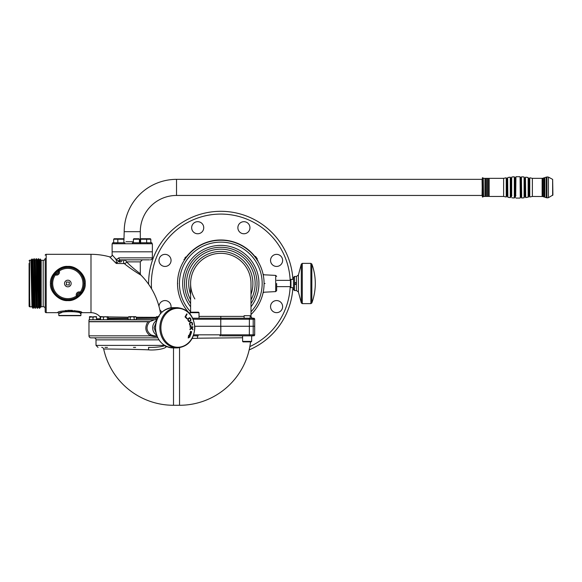 <?xml version="1.0" encoding="UTF-8"?>
<svg xmlns="http://www.w3.org/2000/svg" width="582" height="582" viewBox="0 0 582 582"><rect width="100%" height="100%" fill="white"/><g stroke="black" fill="none" stroke-linecap="round" stroke-linejoin="round"><path stroke-width="0.87" d="M166.648 346.559L166.161 346.923C163.877 349.447 152.928 350.415 148.512 349.84C128.898 349.055 102.068 349.018 103.683 348.996A71.448 71.448 0 0 0 173.509 405.276L179.547 405.276A71.448 71.448 0 0 0 250.544 341.874M103.683 348.996A2.015 2.015 90 0 0 101.719 347.41L101.945 347.41M107.466 347.41L105.029 347.41M148.454 347.41L149.159 347.41C153.808 347.629 163.149 346.792 165.186 345.395M136.406 349.447L134.216 349.396M107.816 349.025L107.197 349.025M135.613 347.41L133.482 347.41M164.48 345.395L96.015 345.395L96.015 339.859A2.015 2.015 0 0 0 94.008 337.851M88.973 335.836L150.258 335.836C145.289 331.995 144.503 327.302 147.908 321.744L88.973 321.744L88.973 335.836A2.015 2.015 0 0 0 90.988 337.851L157.773 337.851M147.908 321.744L149.574 321.744C145.718 326.72 146.228 331.122 151.087 334.934L154.303 335.836L156.893 335.836L154.303 335.836A1.011 0.509 90 0 0 153.823 336.512L157.162 336.512M100.206 316.79L100.206 319.736L89.126 319.736L156.762 319.736L154.514 319.736L156.762 319.736L156.071 319.736L156.071 317.219L156.594 316.673L159.09 316.673M149.574 321.744L154.514 319.736L99.9 319.736M151.087 334.934A1.011 0.378 119.5 0 0 150.258 335.836L153.823 336.512M192.162 338.491L194.337 338.353M197.494 338.207L242.599 337.756M198.309 335.836L193.384 335.836M251.664 335.836L251.664 341.394L251.184 341.874L243.087 341.874L242.599 341.394L242.599 335.836L252.901 335.836L221.764 335.836M251.664 336.258A2.015 2.015 -90 0 1 252.901 335.836M220.804 335.836L220.862 326.269L194.803 326.269L220.753 326.269L220.804 335.836L219.749 335.836M252.85 335.836L252.188 335.836A1.011 1.011 -90 0 0 253.199 334.825L220.862 334.825M253.679 318.223L252.188 318.223L253.679 318.223A1.011 1.011 90 0 1 254.69 319.242L254.69 326.269L220.862 326.269L254.69 326.269L254.69 334.825A1.011 1.011 90 0 1 253.679 335.836M263.5 276.472L263.348 275.599L263.5 276.472M263.29 275.286L263.129 274.508L263.29 275.286M264.032 281.564L264.075 283.143M264.075 283.87L264.032 285.442L264.075 283.87M263.5 290.534L263.348 291.415L263.5 290.534M263.29 291.728L263.129 292.506L263.29 291.728M250.995 314.506A43.272 43.272 0 0 0 220.804 240.235A43.272 43.272 0 0 0 188.459 312.25A43.272 43.272 0 0 1 220.804 240.235A43.272 43.272 0 0 1 250.995 314.506M250.995 303.535A36.23 36.23 0 0 0 220.804 247.277A36.23 36.23 0 0 0 190.612 303.535A36.23 36.23 0 0 1 220.804 247.277A36.23 36.23 0 0 1 250.995 303.535M220.804 253.316A30.191 30.191 0 0 1 250.995 283.507L250.995 283.507A30.191 30.191 0 0 0 220.804 253.316A30.191 30.191 0 0 0 190.612 283.507L190.612 283.507A30.191 30.191 0 0 1 220.804 253.316A30.191 30.191 0 0 0 194.861 298.944A30.191 30.191 0 0 1 220.804 253.316A30.191 30.191 0 0 1 250.995 283.507L250.995 316.215L250.151 316.295M244.113 316.39L199.008 316.397M264.075 283.507L265.028 283.507C263.864 294.718 263.864 294.718 265.028 283.507C263.864 272.289 263.864 272.289 265.028 283.507L265.028 283.485M276.661 283.507C276.661 274.355 276.661 274.355 276.661 283.507C276.661 292.659 276.661 292.659 276.661 283.507L276.661 287.712L276.661 286.642L290.454 286.642L290.956 287.152M263.02 274.006L263.952 274.791L275.701 275.402L275.701 291.604L276.661 290.6L276.661 286.642M222.477 318.223L219.13 318.223M189.943 313.829L190.423 312.185L198.527 312.185L199.008 312.672L199.008 318.223L192.744 318.223L252.188 318.223A1.011 1.011 90 0 1 253.199 319.242L254.69 319.242M220.753 319.242L220.753 326.269L220.804 318.223L220.753 319.242L193.188 319.242M126.461 259.856L125.225 259.856C123.26 260.583 122.948 261.827 124.286 263.588L116.284 263.464L109.576 256.822A70.444 70.444 0 0 0 90.988 254.319L46.204 254.319L46.204 312.687L57.778 312.687C56.905 310.075 82.797 310.075 81.931 312.687L90.988 312.687A12.077 12.077 0 0 1 99.82 316.535A1.004 1.004 90 0 1 99.995 316.79L100.635 316.79L100.562 317.576M50.467 283.507C49.514 291.946 59.684 301.498 67.839 300.588C75.995 301.498 86.165 291.953 85.212 283.507C86.165 275.06 75.995 265.516 67.839 266.425C59.684 265.516 49.514 275.06 50.467 283.507L51.471 283.507C50.576 291.728 60.142 301.061 67.839 300.174C75.536 301.061 85.11 291.735 84.208 283.507C85.11 275.279 75.536 265.952 67.839 266.84C60.142 265.952 50.576 275.279 51.471 283.507M58.316 271.35L58.695 270.193A16.151 16.151 0 0 1 81.153 292.651L81.254 292.688A16.26 16.26 0 0 1 77.02 296.922L76.417 295.991A3.019 3.019 0 0 1 80.323 292.077L81.153 292.651A1.004 1.004 111.4 0 1 79.96 293.015L81.254 292.688M58.331 271.387L58.331 271.387A1.004 1.004 -21.4 0 1 58.695 270.193L59.269 271.023L58.331 271.387A2.015 2.015 0 0 1 55.719 273.998L55.355 274.93L54.424 274.326A16.26 16.26 0 0 1 58.658 270.092M79.996 293.03L79.96 293.015A2.015 2.015 0 0 0 77.355 295.627L77.355 295.627A2.015 2.015 0 0 1 79.96 293.015L80.323 292.077A15.147 15.147 0 0 0 59.269 271.023A3.019 3.019 0 0 1 55.355 274.93A15.147 15.147 0 0 0 76.417 295.991L77.355 295.627A1.004 1.004 158.6 0 1 76.984 296.82A16.151 16.151 0 0 1 54.526 274.362A1.004 1.004 -68.6 0 1 55.719 273.998L54.424 274.326M55.872 274.049L55.872 274.049A2.015 2.015 0 0 0 58.382 271.539A15.256 15.256 0 0 0 55.872 274.049M77.362 295.656L77.02 296.922M29.1 263.377L29.1 306.307L29.1 263.377M29.1 306.307L29.602 306.816L29.602 260.198L30.897 260.198L31.966 306.816L29.915 306.816L29.602 297.824L29.1 297.511M29.1 301.694L29.602 302.094L29.602 306.816M32.046 306.809L32.854 308.205L31.843 259.055L30.984 260.198L31.966 306.816M33.931 258.801L35.189 260.205L36.251 306.816L35.007 308.213C34.651 309.799 34.294 257.28 33.931 258.801L33.116 260.205L34.185 306.809L33.298 308.213L32.279 259.055L31.843 259.055M33.123 260.198L34.105 306.816M33.036 260.198L32.279 259.055M36.069 258.808L36.513 258.801C36.862 257.229 37.226 309.813 37.583 308.213L37.146 308.213C36.79 309.813 36.433 257.244 36.077 258.801L35.262 260.205L36.331 306.809L37.139 308.205M37.59 308.205L38.397 306.809L37.328 260.205L38.216 258.801L38.659 258.808L38.929 266.352L39.722 308.213L40.624 306.816L39.547 260.198L40.245 258.99L40.835 307.18L41.177 306.692L43.192 306.692L43.192 260.321L41.177 260.321L41.177 306.692M35.437 308.213C35.087 309.813 34.724 257.244 34.367 258.801L34.367 258.801M38.659 258.808L39.467 260.205L40.529 306.816M39.722 308.213L39.278 308.205L39.016 300.661L38.216 258.801M40.609 306.809L40.835 307.18M37.408 260.198L38.47 306.809L39.278 308.205M40.245 258.99L41.177 260.321M45.2 258.306L45.2 311.77L45.2 258.306A2.015 2.015 0 0 1 43.192 260.321M45.2 308.707A2.015 2.015 0 0 0 43.192 306.692M46.204 312.687A1.004 1.004 0 0 1 45.2 311.77M46.204 254.319A1.004 1.004 0 0 0 45.2 255.236M65.279 310.613L66.37 310.468M67.672 310.337L72.284 310.359M74.467 310.621L79.967 311.981M81.029 312.352L81.887 312.672M59.706 313.305L61.801 312.534M64.973 311.683L66.624 311.399M71.833 311.261L72.357 311.312M80.243 313.407L80.92 313.698C81.713 310.992 57.989 310.992 58.782 313.698L58.782 315.466L80.92 315.466L80.92 313.698A1.004 1.004 129.3 0 1 81.931 312.687M58.782 315.466L80.68 315.706L59.022 315.706M77.981 315.706L77.464 315.706M76.562 315.706L75.376 315.706M74.009 315.706L73.056 315.706M66.654 315.706L65.701 315.706M64.333 315.706L63.147 315.706M62.245 315.706L61.728 315.706M61.561 315.706L78.148 315.706M139.316 274.144L136.515 272.434M124.563 259.856L125.225 259.856C123.26 260.583 122.948 261.827 124.286 263.588C130.855 269.131 141.935 275.868 140.888 275.039A70.444 70.444 0 0 1 160.537 313.589M112.457 259.652L115.811 262.991M114.901 257.986L116.247 259.899M122.475 259.856L121.121 261.871L119.317 261.9M121.121 261.871L119.274 261.871L119.754 262.176M142.314 259.856L140.298 261.871L126.629 261.871A2.015 1.215 -51.1 0 1 124.286 263.588A2.015 1.215 128.9 0 0 126.629 261.871L125.174 259.856M138.036 259.856L142.015 259.856M121.252 259.856L121.653 259.856M129.699 259.856L134.798 259.856M145.253 259.856L146.184 259.856M149.421 259.856L120.227 259.856A2.015 1.339 90 0 1 118.888 257.848L152.375 257.848C151.982 259.245 151.313 259.914 150.36 259.856M116.669 259.055L116.349 259.623L112.122 254.88L112.122 243.756L152.375 243.756L152.375 251.81L112.122 251.81L152.375 251.81L152.375 257.848M116.349 259.623A2.015 0.888 22.4 0 0 119.034 260.743L116.284 263.464L116.349 259.623L118.888 257.848M119.034 260.743L120.227 259.856M119.274 261.871L120.83 259.856M126.629 261.871C131.99 267.633 141.157 274.464 140.298 273.62A2.015 2.015 84.2 0 0 140.888 275.039M156.071 317.314L136.312 317.248M128.2 317.197L108.23 316.899M102.41 316.673L99.82 316.535M156.071 318.223L136.312 318.223M128.178 318.223L108.419 318.223M177.685 283.696L177.525 283.536A43.279 43.279 0 0 0 188.393 312.192A43.279 43.279 0 0 1 177.525 283.536M263.057 292.884A43.279 43.279 0 0 1 250.995 314.52A43.279 43.279 0 0 0 263.057 292.884M177.525 283.47A43.279 43.279 0 0 1 183.854 260.976A43.279 43.279 0 0 0 177.525 283.47L177.685 283.31M185.513 258.452A43.279 43.279 0 0 1 256.095 258.452A43.279 43.279 0 0 0 185.513 258.452L185.316 258.328A43.512 43.512 -112.5 0 1 256.298 258.328A43.512 43.512 67.5 0 0 185.316 258.328L184.014 260.721M256.102 258.466L257.753 260.976A43.279 43.279 0 0 1 263.057 274.129A43.279 43.279 0 0 0 257.761 260.976L257.593 260.721M100.206 319.736L92.48 319.736M102.519 319.736L106.47 319.736L102.519 319.736M130.266 319.736L134.224 319.736L130.266 319.736M89.126 319.736L153.117 319.896M149.916 321.584L88.966 321.584L88.966 319.896M94.757 316.673L96.525 316.673L96.525 317.219L94.757 316.673L89.475 317.219L91.236 316.673L92.996 317.219L95.011 316.688M96.525 317.219L96.525 319.736L89.475 319.736L89.475 316.673L91.236 316.673M93.571 316.935L92.996 317.219L92.996 319.736M100.846 316.797L108.143 316.797M101.093 316.673L100.562 317.219L102.003 316.673L103.443 317.219L105.407 316.673L107.372 317.219L107.896 316.673L108.419 317.219L107.896 316.673M108.419 317.219L108.419 319.736L100.562 319.736L100.562 317.219M103.443 319.736L103.443 317.219M107.372 319.736L107.372 317.219M128.178 317.219L129.197 316.673L130.215 317.219L132.245 316.673L134.282 317.219L135.3 316.673L136.312 317.219L136.312 319.736L128.178 319.736L128.178 317.219L128.724 316.673L135.766 316.673L136.166 317.081M130.215 319.736L130.142 317.154M134.282 319.736L134.013 317.095M136.312 317.219L135.3 316.673L134.282 317.219M132.245 316.673L131.881 316.695M131.459 316.761L131.095 316.855M156.354 316.797L157.125 317.219L158.282 316.775M157.125 319.147L157.125 317.219M156.071 317.219L156.594 316.673M126.52 243.756L128.687 243.756M130.339 243.756L132.39 243.756L132.39 242.759L151.822 242.759L151.822 243.756M133.46 243.756L135.81 243.756M123.879 242.061L124.199 231.68A52.329 52.329 0 0 1 176.528 179.351L482.376 179.351M140.611 242.759L140.611 239.217L140.611 242.061L139.433 241.741L140.298 241.741L140.298 231.68A36.23 36.23 0 0 1 176.528 195.45L482.056 195.45L482.376 177.779L482.376 197.022L482.056 179.351M125.974 241.741L133.394 241.741M510.283 179.351L510.283 195.45M511.462 179.351L511.68 187.397L511.68 179.351M515.47 179.351L515.703 187.397L515.703 179.351M524.098 179.351L524.098 195.45M529.191 179.351L529.758 197.007L529.758 177.794L529.475 195.45M485.032 179.351L485.112 195.45M488.574 179.351L488.654 195.45M507.657 179.351L507.86 195.45M511.462 195.45L511.898 195.45M515.47 195.45L515.936 195.45M521.421 179.351L521.676 195.45M525.175 196.891L524.535 196.963L524.535 177.837L525.175 177.91L525.175 196.891L525.721 195.45M529.191 195.45L529.758 195.45M112.668 243.756L112.668 242.759L124.89 242.759L124.89 243.756M147.661 242.759L147.661 243.756M140.437 242.759L140.437 243.756M117.84 242.759L117.84 239.217L118.328 238.729L114.159 238.729L113.672 239.217L113.672 242.759M123.879 242.759L123.879 239.217L123.399 238.729L118.328 238.729M123.879 239.217L113.672 239.217M150.818 242.759L150.818 239.217L150.338 238.729L141.099 238.729L140.611 239.217L146.649 239.217L146.169 238.729M150.818 239.217L146.649 239.217L146.649 242.759M133.394 242.759L133.394 239.217L133.875 238.729L138.953 238.729L139.433 239.217L133.394 239.217M139.433 242.759L139.433 239.217M244.113 318.223L244.113 315.706L250.151 315.706L250.151 318.223M242.599 341.394L251.664 341.394L251.184 341.874M197.494 335.836L197.494 338.353L192.242 338.353M199.008 312.672L189.943 312.672M503.626 196.454L503.626 178.339L489.135 178.339L489.135 196.454L503.626 196.454L506.238 197.007L506.529 187.397L506.813 196.294L506.813 178.507L506.529 187.397L506.238 177.794L506.238 197.007M487.367 196.454L487.367 178.339L488.494 178.339L488.494 196.454L487.367 196.454M485.599 196.454L485.599 178.339L486.719 178.339L486.719 196.454L485.599 196.454M507.86 177.51L510.283 177.161L510.283 197.633L507.86 197.291L507.657 177.75L507.86 197.291M511.68 195.45L511.68 177.226M514.575 179.351L514.575 195.45M520.293 179.351L520.293 195.45M515.703 195.45L515.936 176.724L520.061 176.724L520.293 197.829L520.061 176.724M521.676 176.797L524.098 176.986L524.098 197.815L521.676 198.004L521.421 177.037L521.676 198.004M525.444 195.45L525.444 179.351M528.347 179.351L528.543 196.41L528.347 178.157L528.347 197.051L525.721 197.633L525.444 177.401L525.721 197.633M542.126 196.454L542.126 178.339L542.628 178.281L542.628 196.52L532.37 196.454L532.37 178.339L529.758 177.794M546.265 187.397L546.265 197.669L544.847 197.218L544.847 177.583L546.265 177.132L546.265 187.397M544.206 187.397L544.206 197.014L543.268 196.723L543.268 178.077L544.206 177.786L544.206 187.397M546.913 187.397L546.913 176.928L548.419 177.095L548.419 197.705L546.913 197.873L546.913 187.397M552.645 195.428L552.645 179.372L552.9 194.999L548.419 197.705M485.112 187.397L485.432 178.587L485.432 196.214L485.112 187.397M487.207 178.587L486.887 196.214L487.207 178.587M488.654 187.397L488.975 178.587L488.975 196.214L488.654 187.397M546.476 187.397L546.796 177.204L546.796 197.589L546.476 187.397M542.831 187.397L543.159 178.354L543.159 196.447L542.831 187.397M544.417 187.397L544.737 177.859L544.737 196.942L544.417 187.397M510.821 196.891L510.821 177.91L511.462 177.837L511.462 196.963L510.552 197.131M514.83 197.225L514.83 177.575L515.47 177.546L515.47 197.254L514.575 197.465M528.543 178.39L529.191 178.507L529.191 196.294L528.543 196.41M293.466 279.353L290.956 279.353L290.956 287.661L293.466 287.661L293.466 283.507L293.466 289.545L293.466 277.469L294.477 276.465L294.543 283.143M296.471 290.549L296.471 276.465L298.413 274.973L298.413 292.04L296.471 290.549L294.477 290.549L294.477 283.507C295.023 282.27 295.685 282.205 296.471 283.318L296.485 283.507C295.816 282.212 295.147 282.212 294.477 283.507C295.03 284.743 295.692 284.809 296.471 283.696L296.456 283.747M296.005 282.648L296.376 283.041M191.754 328.27A55.377 19.461 40.6 0 1 192.86 329.827A53.719 26.845 -87.9 0 0 192.889 329.157A55.268 19.512 -139.2 0 0 191.915 327.782A55.268 19.512 -139.2 0 0 191.529 327.251A56.345 0.888 1.6 0 1 192.94 327.317A53.719 26.845 -87.9 0 0 192.948 326.815A56.338 0.888 -178.4 0 0 190.016 326.684A54.832 27.405 92.1 0 1 190.008 327.186A56.345 0.888 1.6 0 1 191.027 327.23A55.319 19.963 42.1 0 1 191.413 327.782A55.319 19.963 42.1 0 1 191.449 327.841A55.828 14.274 152.7 0 1 189.965 329.034A54.832 27.405 92.1 0 1 189.936 329.703A55.756 14.099 -26.9 0 0 191.754 328.27L191.391 328.263A54.883 19.286 40.6 0 1 191.522 328.452M191.623 331.682A56.352 6.94 -167.6 0 0 190.576 331.311A14.31 12.389 90 0 1 188.866 335.741A56.352 15.67 -149.9 0 0 188.553 335.443A55.079 27.478 94.4 0 1 188.212 338.004A54.548 12.047 -23.1 0 0 190.045 336.869A56.352 15.67 -149.9 0 0 189.739 336.571A15.801 13.684 90 0 0 191.623 331.682L191.267 331.645A15.663 13.568 90 0 1 189.397 336.498A55.85 15.525 30.1 0 1 189.696 336.789L190.045 336.869M185.032 316.914A54.832 17.78 36.4 0 1 187.018 318.871A56.338 21.439 -45.5 0 0 187.244 318.478A54.708 17.744 -143.6 0 0 185.593 316.848A56.345 21.447 -45.5 0 0 187.069 314.171A53.719 17.424 -143.6 0 0 186.735 313.844A56.338 21.439 134.5 0 1 185.032 316.914M190.918 320.144A54.948 26.765 -75 0 0 190.961 319.678A54.199 26.976 -96.4 0 0 190.903 319.3A53.806 25.113 -113.9 0 0 190.758 318.9A53.719 22.64 -126.4 0 0 190.445 318.339A53.806 19.315 -138.2 0 0 190.198 318.027A54.199 13.706 -153.1 0 0 189.943 317.837A54.948 5.631 -169.7 0 0 189.587 317.743A55.712 3.143 174.4 0 1 189.31 317.787A56.163 10.287 161.2 0 1 189.019 317.947A56.33 15.161 151.1 0 1 188.255 318.638A56.345 19.446 140.4 0 1 188.037 318.936A56.156 23.978 125.1 0 1 187.913 319.263A55.712 27.136 105 0 1 187.862 319.729A55.21 27.478 83.6 0 1 187.921 320.107A54.912 25.63 66.1 0 1 188.066 320.507A54.832 23.105 53.6 0 1 188.379 321.068A54.912 19.715 41.8 0 1 188.626 321.38A55.21 13.961 26.9 0 1 188.881 321.57A55.712 5.711 10.3 0 1 189.245 321.664A56.156 3.172 -5.6 0 0 189.528 321.62A56.345 10.316 -18.8 0 0 189.819 321.46A56.33 15.161 -28.9 0 0 190.583 320.769A56.163 19.381 -39.6 0 0 190.794 320.471A55.712 23.789 -54.9 0 0 190.918 320.144M192.351 325.032A54.926 23.644 -55.7 0 0 192.511 324.618A54.184 26.496 -76.2 0 0 192.555 324.247A53.799 26.852 -94 0 0 192.518 323.818A53.719 25.943 -107.2 0 0 192.351 323.09A53.813 24.066 -120 0 0 192.198 322.712A54.206 20.123 -136.2 0 0 192.002 322.428A54.955 13.481 -154 0 0 191.689 322.195A55.719 5.354 -170.4 0 0 191.42 322.122A56.163 1.928 176.6 0 1 191.1 322.152A56.33 7.297 166.9 0 1 190.205 322.486A56.345 12.389 157 0 1 189.921 322.675A56.156 18.457 142.9 0 1 189.717 322.923A55.705 23.978 124.3 0 1 189.55 323.337A55.203 26.998 103.8 0 1 189.506 323.708A54.912 27.405 86 0 1 189.543 324.138A54.832 26.481 72.8 0 1 189.71 324.865A54.919 24.56 60 0 1 189.863 325.243A55.217 20.501 43.8 0 1 190.059 325.527A55.727 13.67 26 0 1 190.372 325.76A56.345 1.928 -3.4 0 0 190.7 325.731A54.584 26.357 -107.2 0 0 190.59 325.243A56.258 1.506 -177.3 0 0 190.387 325.229A55.312 18.049 -143.3 0 0 190.212 325.032A54.839 23.906 -123 0 0 190.081 324.727A54.708 26.423 -107.2 0 0 189.914 323.999A54.832 27.412 -90.8 0 0 189.892 323.657A55.29 26.103 -68.1 0 0 189.958 323.366A55.945 20.836 -44 0 0 190.103 323.141A56.309 13.546 -25.4 0 0 190.321 322.966A56.345 7.297 -13.1 0 0 191.223 322.639A56.148 0.618 -1.1 0 0 191.478 322.632A55.53 8.635 15.8 0 1 191.689 322.726A54.606 17.816 36.7 0 1 191.871 322.923A54.017 23.542 57 0 1 192.002 323.228A53.879 26.023 72.8 0 1 192.169 323.956A54.002 26.998 89.2 0 1 192.184 324.298A54.584 25.768 111.9 0 1 192.125 324.589A56.032 15.292 150.6 0 1 191.965 324.734A54.039 26.095 72.8 0 1 192.075 325.222A56.163 12.353 -23 0 0 192.351 325.032M185.593 316.848L185.287 316.943A55.843 21.25 -45.5 0 0 186.757 314.295L187.069 314.171M187.244 318.478L186.924 318.558A54.221 17.584 -143.6 0 0 185.287 316.943M191.056 322.173A55.217 5.303 9.6 0 1 191.333 322.246A54.468 13.364 26 0 1 191.638 322.479A53.726 19.941 43.8 0 1 191.834 322.755A53.333 23.855 60 0 1 191.987 323.134A53.238 25.71 72.8 0 1 192.155 323.854M190.7 325.731L190.358 325.745A54.097 26.125 -107.2 0 0 190.241 325.265L190.59 325.243M191.122 322.675A55.646 0.611 178.9 0 1 190.867 322.683A55.843 7.231 166.9 0 1 189.972 323.01A55.807 13.43 154.6 0 1 189.754 323.177A55.443 20.646 136 0 1 189.616 323.41A54.803 25.87 111.9 0 1 189.55 323.694A54.337 27.165 89.2 0 1 189.565 324.036A54.221 26.183 72.8 0 1 189.732 324.756A54.352 23.687 57 0 1 189.863 325.054A54.817 17.889 36.7 0 1 190.038 325.251A55.756 1.491 2.7 0 1 190.241 325.265M192.184 324.327A53.704 26.263 103.8 0 1 192.14 324.647A54.439 23.433 124.3 0 1 192.031 324.938M191.543 327.273A55.843 0.88 -178.4 0 0 191.165 327.259A54.773 19.344 40.8 0 1 191.551 327.782A54.773 19.344 40.8 0 1 192.518 329.15M191.391 328.263A55.261 13.975 153.1 0 1 189.95 329.412M190.016 326.713A55.836 0.88 1.6 0 1 192.577 326.822A53.238 26.605 92.1 0 1 192.569 327.23M188.262 337.684A54.061 11.938 -23.1 0 0 189.696 336.789M190.561 331.398A55.85 6.882 12.4 0 1 191.267 331.645M190.467 319.176A54.01 25.652 69.2 0 1 190.569 319.511A54.599 27.289 91.9 0 1 190.583 319.809A55.523 25.302 117.5 0 1 190.518 320.093A56.148 20.305 137.8 0 1 190.35 320.347A56.345 15.161 151.1 0 1 189.594 321.038A56.309 9.079 163.6 0 1 189.346 321.155L189.121 321.148A55.297 10.883 -159.6 0 0 188.895 321.031A54.832 18.74 -141 0 0 188.692 320.791A54.708 23.054 -126.4 0 0 188.379 320.231A54.832 26.037 -110.8 0 0 188.27 319.896A55.297 27.638 -88.1 0 0 188.255 319.598A55.952 25.499 -62.5 0 0 188.335 319.314A56.309 20.363 -42.2 0 0 188.495 319.06A56.345 15.161 -28.9 0 0 189.259 318.369A56.148 9.05 -16.4 0 0 189.499 318.252L189.725 318.259A54.599 10.745 20.4 0 1 189.943 318.376A54.01 18.457 39 0 1 190.154 318.616A53.879 22.705 53.6 0 1 190.467 319.176M189.245 317.83A54.461 5.58 10.3 0 1 189.601 317.932A53.719 13.582 26.9 0 1 189.856 318.114A53.326 19.148 41.8 0 1 190.096 318.419A53.238 22.436 53.6 0 1 190.409 318.98A53.326 24.888 66.1 0 1 190.554 319.38A53.719 26.736 83.6 0 1 190.569 319.511A53.719 26.736 83.6 0 1 190.605 319.751A54.461 26.525 105 0 1 190.561 320.209A55.21 23.578 125.1 0 1 190.438 320.537A55.661 19.206 140.4 0 1 190.227 320.835A55.828 15.023 151.1 0 1 189.477 321.519A55.843 10.229 161.2 0 1 189.215 321.657M189.317 318.339L189.157 318.339A55.646 8.97 163.6 0 1 188.917 318.456A55.843 15.03 151.1 0 1 188.168 319.14A55.807 20.181 137.8 0 1 188.001 319.387A55.45 25.266 117.5 0 1 187.928 319.671A54.803 27.39 91.9 0 1 187.942 319.969A54.344 25.804 69.2 0 1 188.051 320.296A54.221 22.851 53.6 0 1 188.357 320.857A54.344 18.573 39 0 1 188.561 321.089A54.803 10.789 20.4 0 1 188.779 321.206L189.012 321.213A55.807 8.999 -16.4 0 0 189.143 321.148M295.481 284.336A0.829 0.829 0 0 0 296.289 283.703L296.216 283.718A0.764 0.764 0 0 1 294.718 283.507A0.764 0.764 0 0 1 296.216 283.296L296.289 283.31A0.829 0.829 0 0 0 294.652 283.507A0.829 0.829 0 0 0 295.481 284.336L295.256 284.489M156.398 320.1L156.936 319.613M67.839 280.197A3.31 3.31 0 0 1 71.15 283.507A3.31 3.31 0 0 1 67.839 286.817A3.31 3.31 0 0 1 64.529 283.507A3.31 3.31 0 0 1 67.839 280.197M66.486 281.994L66.326 284.86L69.193 285.02L69.353 282.154L66.486 281.994M159.781 309.617A6.038 6.038 0 0 0 162.167 311.93M170.941 307.798A6.038 6.038 0 0 0 165.143 300.574A6.038 6.038 0 0 0 158.988 306.372M158.981 260.401A6.038 6.038 0 0 0 165.019 266.44A6.038 6.038 0 0 0 171.057 260.401A6.038 6.038 0 0 0 165.019 254.363A6.038 6.038 0 0 0 158.981 260.401M191.66 227.722A6.038 6.038 0 0 0 197.698 233.76A6.038 6.038 0 0 0 203.736 227.722A6.038 6.038 0 0 0 197.698 221.684A6.038 6.038 0 0 0 191.66 227.722M237.871 227.722A6.038 6.038 0 0 0 243.909 233.76A6.038 6.038 0 0 0 249.947 227.722A6.038 6.038 0 0 0 243.909 221.684A6.038 6.038 0 0 0 237.871 227.722M270.55 260.401A6.038 6.038 0 0 0 276.588 266.44A6.038 6.038 0 0 0 282.626 260.401A6.038 6.038 0 0 0 276.588 254.363A6.038 6.038 0 0 0 270.55 260.401M270.55 306.612A6.038 6.038 0 0 0 276.588 312.65A6.038 6.038 0 0 0 282.626 306.612A6.038 6.038 0 0 0 276.588 300.574A6.038 6.038 0 0 0 270.55 306.612M148.606 284.242A72.197 72.197 0 0 1 148.606 283.507A72.197 72.197 0 0 1 218.73 211.339A72.197 72.197 0 0 1 292.884 279.353M292.884 287.661A72.197 72.197 0 0 1 249.161 349.906M256.298 258.328L257.957 260.852M255.411 257.12L256.589 258.75L255.411 257.12M184.596 259.376L184.93 258.881L184.596 259.376M184.458 260.023L184.21 260.416M257.404 260.416L257.149 260.023M184.749 258.255L185.614 257.018L184.749 258.255M185.614 257.018L186.029 257.309L185.163 258.546M185.141 258.575L184.298 259.783L183.883 259.492L184.298 259.783M256.895 259.15L257.302 258.852L255.527 256.415L255.12 256.706L256.895 259.15L255.12 256.706L256.895 259.15L255.12 256.706L255.527 256.415M173.509 347.912L173.509 405.276M148.512 349.84A2.015 0.662 90 0 1 149.159 347.41M166.161 346.923A2.015 1.724 49.2 0 1 165.324 345.897M158.937 339.859L96.015 339.859M156.594 320.558A8.053 6.969 90 0 0 152.695 327.782A8.053 6.969 90 0 0 156.594 335.014M156.005 322.639L154.07 327.782L156.005 332.933M179.547 347.745L179.547 405.276M220.753 334.825L193.748 334.825M254.69 334.825L253.199 334.825L253.199 319.242L249.387 319.242L249.336 335.836M250.995 311.785A41.366 41.366 0 0 0 220.804 242.141A41.366 41.366 0 0 0 190.612 311.785M190.612 306.809A38.136 38.136 0 0 1 220.804 245.371A38.136 38.136 0 0 1 250.995 306.809M250.995 299.832A34.323 34.323 0 0 0 220.804 249.183A34.323 34.323 0 0 0 190.612 299.832M190.612 294.405A32.097 32.097 0 0 1 220.804 251.409A32.097 32.097 0 0 1 250.995 294.405M220.804 316.448L220.804 318.223M220.862 319.242L249.387 319.242L249.336 318.223M90.988 254.319L90.988 312.687M85.212 283.507L84.208 283.507M79.807 292.964A15.256 15.256 0 0 1 77.297 295.474M57.778 312.687A1.004 1.004 -129.1 0 1 58.782 313.698M112.122 254.88A2.015 2.015 -48.2 0 1 109.576 256.822M124.199 231.68L140.298 231.68M176.528 179.351L176.528 195.45M482.376 177.779L482.834 177.779L482.834 197.022L482.376 197.022M483.111 177.939L483.111 196.862L483.249 178.179L482.834 177.779M483.533 178.339L484.952 178.339L484.952 196.454L483.533 196.454L483.249 178.179M511.898 176.986L514.321 176.797L514.321 198.004L511.898 197.815M525.721 177.161L528.143 177.51L528.143 197.291M506.813 178.507L507.453 178.39L507.453 196.41L506.813 196.294M520.526 177.546L520.526 197.254L521.166 197.225L521.166 177.575L520.293 177.306M276.661 280.364L290.454 280.364L290.454 286.642M172.992 347.912C162.283 346.69 156.434 339.975 155.423 327.782C156.434 315.59 162.283 308.882 172.992 307.66A20.13 17.431 90 0 0 155.561 327.782A20.13 17.431 90 0 0 172.992 347.912L177.284 347.912C187.986 346.69 193.842 339.975 194.854 327.782C193.842 315.59 187.986 308.882 177.284 307.66A20.13 17.431 90 0 0 159.854 327.782A20.13 17.431 90 0 0 177.284 347.912M160.901 327.782A19.468 16.863 90 0 0 177.757 347.25A19.468 16.863 90 0 0 194.621 327.782A19.468 16.863 90 0 0 177.757 308.315A19.468 16.863 90 0 0 160.901 327.782M298.413 274.973L301.316 264.126L301.316 302.887L302.291 303.637L302.291 263.377L310.883 263.377L310.883 303.637L302.291 303.637M311.828 264.039L311.828 302.975A56.352 56.352 0 0 0 311.828 264.039L310.883 263.377M151.575 288.825A69.44 69.44 0 0 1 219.232 214.089A69.44 69.44 0 0 1 290.171 280.364M290.171 286.642A69.44 69.44 0 0 1 249.845 346.581M96.015 345.395L98.031 347.41M190.612 312.185L190.612 283.507M275.701 291.604L263.952 292.222L263.02 293.008M275.701 275.402L276.661 276.414M250.995 316.215C251.322 317.576 251.999 318.245 253.01 318.223L253.01 318.223M29.1 260.7L29.602 260.198M35 308.205L34.185 306.809M32.861 308.213L33.298 308.213M37.328 260.205L36.521 258.808M96.525 318.812L100.206 318.776L96.525 318.805M128.178 318.55L108.419 318.74L128.178 318.55M136.312 318.47L156.071 318.281M140.298 261.871L140.298 273.62M116.837 243.756L116.837 242.759M503.626 178.339L506.238 177.794M514.321 176.797L514.321 198.004M515.936 198.076L520.061 198.076M528.347 195.45L528.347 197.051M528.143 177.51L528.347 187.397M532.37 196.454L529.758 197.007M542.126 178.339L532.37 178.339M552.645 179.372L548.419 177.095M290.454 280.364L290.956 279.862M177.284 307.66L172.992 307.66M294.477 290.549L293.466 289.545M296.471 276.465L294.477 276.465M298.413 292.04L301.316 302.887M301.316 264.126L302.291 263.377M310.883 303.637L311.828 302.975"/></g></svg>
